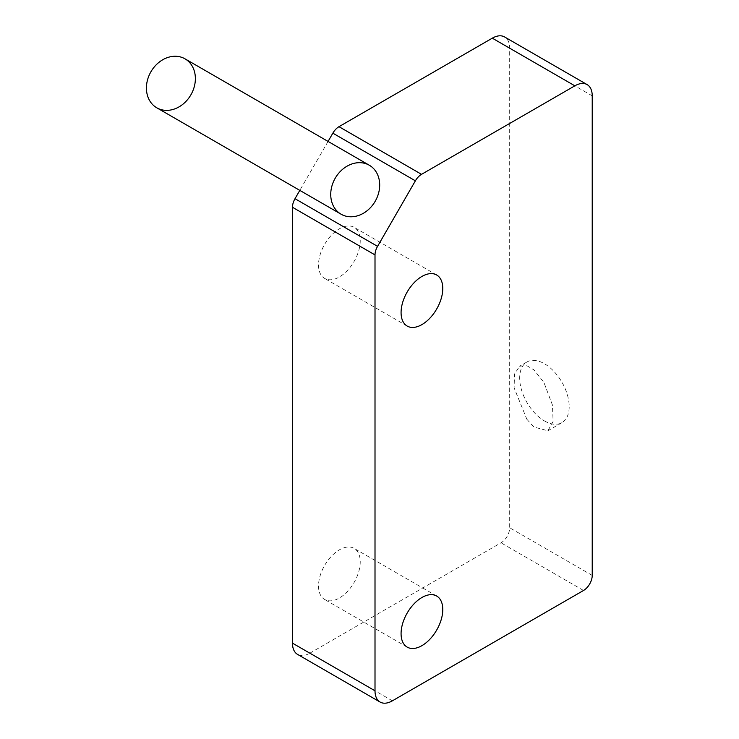 <?xml version="1.0" encoding="UTF-8"?>
<svg xmlns="http://www.w3.org/2000/svg" width="739" height="739" viewBox="0 0 739 739"><rect width="100%" height="100%" fill="white"/><g stroke="black" fill="none" stroke-linecap="round" stroke-linejoin="round"><path stroke-width="0.55" stroke-dasharray="3.69 2.77" d="M392.381 700.831L309.844 653.174A24.572 14.189 -60 0 1 297.558 654.394M309.844 653.174L500.996 542.814A12.286 7.094 -60 0 0 509.679 527.766L509.679 48.201A24.572 14.189 -60 0 0 504.589 36.95M328.07 141.426L299.812 190.376M318.527 585.962A29.486 17.025 120 0 0 324.633 599.458A29.486 17.025 120 0 0 347.367 591.56A29.486 17.025 120 0 0 360.235 561.88A29.486 17.025 120 0 0 354.129 548.375A29.486 17.025 120 0 0 331.405 556.282A29.486 17.025 120 0 0 318.527 585.962M318.527 264.904A29.486 17.025 120 0 0 324.633 278.409A29.486 17.025 120 0 0 347.367 270.511A29.486 17.025 120 0 0 360.235 240.831A29.486 17.025 120 0 0 354.129 227.326A29.486 17.025 120 0 0 331.405 235.233A29.486 17.025 120 0 0 318.527 264.904M544.431 420.916A35.019 20.221 -120 0 0 561.945 422.653A35.019 20.221 -120 0 0 567.312 394.589A35.019 20.221 -120 0 0 544.431 363.736A35.019 20.221 -120 0 0 526.925 361.999A35.019 20.221 -120 0 0 521.558 390.063A35.019 20.221 -120 0 0 544.431 420.916M526.833 419.235L533.872 427.013L547.867 430.782L553.105 421.479L552.467 405.111L543.895 382.396L533.872 369.833L526.833 365.685L519.619 366.211L514.492 374.11L514.113 387.864L526.833 419.235M592.225 95.858L509.679 48.201M592.225 575.422L509.679 527.766M583.533 590.47L500.996 542.814M407.18 647.115L324.633 599.458M436.666 596.031L354.129 548.375M407.18 326.065L324.633 278.409M436.666 274.982L354.129 227.326M526.925 361.999L519.619 366.211M552.467 405.111L543.895 382.396M561.945 422.653L547.867 430.782"/><path stroke-width="1.11" d="M380.095 702.05A24.572 14.189 120 0 0 392.381 700.831L583.533 590.47A12.286 7.094 120 0 0 592.225 575.422L592.225 95.858A24.572 14.189 120 0 0 587.135 84.606A24.572 14.189 120 0 0 574.85 85.826L421.526 174.339A12.286 7.094 120 0 0 415.383 180.824L377.555 246.355A12.286 7.094 120 0 0 375.006 254.918L375.006 690.799A24.572 14.189 120 0 0 380.095 702.05L297.558 654.394A24.572 14.189 -60 0 1 292.468 643.142L292.468 207.262A12.286 7.094 -60 0 1 295.009 198.699L299.812 190.376M574.85 85.826L492.303 38.169A24.572 14.189 -60 0 1 504.589 36.95L587.135 84.606M492.303 38.169L338.989 126.683A12.286 7.094 -60 0 0 332.846 133.168L328.07 141.426M369.343 165.259A28.258 23.075 -60 0 0 335.229 178.191A28.258 23.075 -60 0 0 341.085 214.208L341.085 214.208A28.258 23.075 -60 0 0 375.2 201.267A28.258 23.075 -60 0 0 369.343 165.259L185.027 58.843A28.258 23.075 -60 0 0 150.913 71.775A28.258 23.075 -60 0 0 156.77 107.792A28.258 23.075 -60 0 0 190.884 94.851A28.258 23.075 -60 0 0 185.027 58.843M442.781 609.536A29.486 17.025 120 0 0 436.666 596.031A29.486 17.025 120 0 0 413.942 603.939A29.486 17.025 120 0 0 401.074 633.609A29.486 17.025 120 0 0 407.18 647.115A29.486 17.025 120 0 0 429.904 639.217A29.486 17.025 120 0 0 442.781 609.536M442.781 288.487A29.486 17.025 120 0 0 436.666 274.982A29.486 17.025 120 0 0 413.942 282.889A29.486 17.025 120 0 0 401.074 312.56A29.486 17.025 120 0 0 407.18 326.065A29.486 17.025 120 0 0 429.904 318.158A29.486 17.025 120 0 0 442.781 288.487M156.77 107.792L341.085 214.208M375.006 690.799L292.468 643.142M375.006 254.918L292.468 207.262M377.555 246.355L295.009 198.699M415.383 180.824L332.846 133.168M421.526 174.339L338.989 126.683"/></g></svg>
